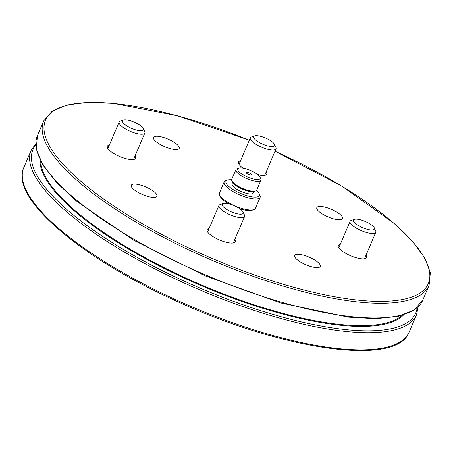 <?xml version="1.0" encoding="UTF-8"?>
<svg xmlns="http://www.w3.org/2000/svg" width="453" height="453" viewBox="0 0 453 453"><rect width="100%" height="100%" fill="white"/><g stroke="black" fill="none" stroke-linecap="round" stroke-linejoin="round"><path stroke-width="0.68" d="M327.927 216.857A13.964 4.139 -156.9 0 1 316.828 207.621A13.964 4.139 -156.9 0 1 331.302 209.292A13.964 4.139 -156.9 0 1 342.519 218.578A13.964 4.139 -156.9 0 1 327.927 216.857M142.401 194.501A13.964 4.139 -156.9 0 1 131.302 185.26A13.964 4.139 -156.9 0 1 145.77 186.93A13.964 4.139 -156.9 0 1 156.993 196.223A13.964 4.139 -156.9 0 1 142.401 194.501M164.62 146.664A13.964 4.139 -156.9 0 1 153.516 137.423A13.964 4.139 -156.9 0 1 167.989 139.094A13.964 4.139 -156.9 0 1 179.212 148.386A13.964 4.139 -156.9 0 1 164.62 146.664M305.713 264.694A13.964 4.139 -156.9 0 1 294.609 255.458A13.964 4.139 -156.9 0 1 309.082 257.128A13.964 4.139 -156.9 0 1 320.305 266.415A13.964 4.139 -156.9 0 1 305.713 264.694M365.979 255.288A15.362 4.558 -156.9 0 1 366.517 257.581A15.362 4.558 -156.9 0 1 350.469 255.69A15.362 4.558 -156.9 0 1 338.255 245.532A15.362 4.558 -156.9 0 1 340.288 244.331M234.79 239.478A15.362 4.558 -156.9 0 1 235.328 241.772A15.362 4.558 -156.9 0 1 219.28 239.88A15.362 4.558 -156.9 0 1 207.066 229.716A15.362 4.558 -156.9 0 1 209.099 228.522M243.142 168.137A15.362 4.558 -156.9 0 1 238.493 162.066A15.362 4.558 -156.9 0 1 240.52 160.872M266.211 171.829A15.362 4.558 -156.9 0 1 266.755 174.122A15.362 4.558 -156.9 0 1 257.78 174.648M135.022 156.019A15.362 4.558 -156.9 0 1 135.566 158.312A15.362 4.558 -156.9 0 1 119.513 156.421A15.362 4.558 -156.9 0 1 107.304 146.257A15.362 4.558 -156.9 0 1 109.332 145.062M256.511 190.424A18.154 5.385 -156.9 0 1 259.195 193.657A18.154 5.385 -156.9 0 1 247.485 195.838A18.154 5.385 -156.9 0 1 227.1 184.677A18.154 5.385 -156.9 0 1 227.446 180.118A18.154 5.385 -156.9 0 1 231.642 179.813M227.446 180.118L225.753 180.702A19.553 5.798 23.1 0 0 224.156 181.981A19.553 5.798 23.1 0 0 225.379 185.617A19.553 5.798 23.1 0 0 244.535 196.766A19.553 5.798 23.1 0 0 260.13 197.321A19.553 5.798 23.1 0 0 259.948 195.288L259.195 193.657M260.13 197.321L255.418 208.363A19.553 5.798 -156.9 0 1 253.822 209.643A19.553 5.798 -156.9 0 1 236.97 206.772A19.553 5.798 -156.9 0 1 220.673 196.659A19.553 5.798 -156.9 0 1 219.631 195.056A19.553 5.798 -156.9 0 1 219.45 193.023L224.156 181.981M232.751 182.129L232.004 183.878A11.591 3.437 23.1 0 0 232.729 186.03A11.591 3.437 23.1 0 0 244.088 192.644A11.591 3.437 23.1 0 0 253.329 192.972L254.076 191.228M219.631 195.056L220.379 196.687A18.154 5.385 23.1 0 0 221.347 198.171A18.154 5.385 23.1 0 0 228.697 203.844M239.756 208.737A18.154 5.385 23.1 0 0 252.128 210.232L253.822 209.643M246.551 173.125A2.792 0.827 -156.9 0 1 246.375 172.604A2.792 0.827 -156.9 0 1 249.269 172.938A2.792 0.827 -156.9 0 1 251.517 174.801A2.792 0.827 -156.9 0 1 249.286 174.722A2.792 0.827 -156.9 0 1 246.551 173.125M238.731 168.125L237.032 168.714A13.584 4.032 23.1 0 0 235.928 169.598L231.738 179.416A13.584 4.032 23.1 0 0 232.587 181.942A13.584 4.032 23.1 0 0 232.853 182.242A13.584 4.032 23.1 0 0 253.923 191.234A13.584 4.032 23.1 0 0 256.732 190.073L260.922 180.26A13.584 4.032 23.1 0 0 260.792 178.844L260.045 177.214A12.191 3.613 23.1 0 0 250.367 170.379A12.191 3.613 23.1 0 0 238.731 168.125A12.191 3.613 23.1 0 0 238.499 171.189A12.191 3.613 23.1 0 0 252.179 178.68A12.191 3.613 23.1 0 0 260.045 177.214M235.928 169.598A13.584 4.032 23.1 0 0 236.777 172.123A13.584 4.032 23.1 0 0 250.084 179.875A13.584 4.032 23.1 0 0 260.922 180.26M354.348 219.348L351.228 220.43A13.964 4.139 23.1 0 0 350.09 221.341A13.964 4.139 23.1 0 0 356.545 228.261A13.964 4.139 23.1 0 0 370.916 233.397A13.964 4.139 23.1 0 0 375.786 232.304A13.964 4.139 23.1 0 0 375.656 230.849L374.274 227.848A11.399 3.381 -156.9 0 1 370.412 229.931A11.399 3.381 -156.9 0 1 357.304 224.886A11.399 3.381 -156.9 0 1 354.348 219.348A11.399 3.381 -156.9 0 1 365.226 221.455A11.399 3.381 -156.9 0 1 374.274 227.848M254.58 135.889L251.466 136.97A13.964 4.139 23.1 0 0 250.322 137.882A13.964 4.139 23.1 0 0 256.777 144.801A13.964 4.139 23.1 0 0 271.149 149.937A13.964 4.139 23.1 0 0 276.019 148.844A13.964 4.139 23.1 0 0 275.888 147.389L274.512 144.388A11.399 3.381 -156.9 0 1 270.645 146.466A11.399 3.381 -156.9 0 1 257.536 141.427A11.399 3.381 -156.9 0 1 254.58 135.889A11.399 3.381 -156.9 0 1 265.458 137.995A11.399 3.381 -156.9 0 1 274.512 144.388M223.159 203.539L220.045 204.62A13.964 4.139 23.1 0 0 218.901 205.532A13.964 4.139 23.1 0 0 225.356 212.451A13.964 4.139 23.1 0 0 239.728 217.587A13.964 4.139 23.1 0 0 244.597 216.494A13.964 4.139 23.1 0 0 244.467 215.039L243.085 212.038A11.399 3.381 -156.9 0 1 239.224 214.116A11.399 3.381 -156.9 0 1 226.115 209.076A11.399 3.381 -156.9 0 1 223.159 203.539A11.399 3.381 -156.9 0 1 234.037 205.645A11.399 3.381 -156.9 0 1 243.085 212.038M123.392 120.079L120.277 121.161A13.964 4.139 23.1 0 0 119.139 122.072A13.964 4.139 23.1 0 0 125.589 128.986A13.964 4.139 23.1 0 0 139.96 134.128A13.964 4.139 23.1 0 0 144.83 133.029A13.964 4.139 23.1 0 0 144.7 131.58L143.324 128.578A11.399 3.381 -156.9 0 1 139.456 130.657A11.399 3.381 -156.9 0 1 126.347 125.617A11.399 3.381 -156.9 0 1 123.392 120.079A11.399 3.381 -156.9 0 1 134.269 122.185A11.399 3.381 -156.9 0 1 143.324 128.578M190.317 306.143A209.496 62.129 -156.9 0 1 23.799 167.576L31.127 150.402A209.496 62.129 -156.9 0 0 197.644 288.969A209.496 62.129 -156.9 0 0 416.528 314.784L409.201 331.964A209.496 62.129 -156.9 0 1 408.963 332.496A209.496 62.129 -156.9 0 1 190.317 306.143M275.016 151.189L341.822 186.138L394.093 223.335L412.423 241.183L424.654 257.763L430.35 272.621L429.087 285.339A209.496 62.129 -156.9 0 1 428.849 285.871A209.496 62.129 -156.9 0 1 210.203 259.524A209.496 62.129 -156.9 0 1 43.686 120.957L52.084 111.178L66.931 105L87.627 102.401L113.516 103.375L177.253 115.696L249.343 140.187M274.994 151.245A208.103 61.716 -156.9 0 1 428.091 284.093A208.103 61.716 -156.9 0 1 215.424 259.846A208.103 61.716 -156.9 0 1 44.717 122.48A208.103 61.716 -156.9 0 1 249.32 140.243M429.087 285.339L422.808 300.062A209.496 62.129 -156.9 0 1 203.924 274.246A209.496 62.129 -156.9 0 1 37.406 135.679L43.686 120.957M402.134 315.333A198.323 58.816 -156.9 0 1 201.483 284.977A198.323 58.816 -156.9 0 1 40.696 161.172M403.64 314.875A198.884 58.981 -156.9 0 1 201.211 285.617A198.884 58.981 -156.9 0 1 39.983 159.762M417.151 307.723A208.103 61.716 -156.9 0 1 200.135 288.136A208.103 61.716 -156.9 0 1 35.793 145.062M233.029 182.44A11.591 3.437 23.1 0 0 233.748 183.646A11.591 3.437 23.1 0 0 243.731 189.767A11.591 3.437 23.1 0 0 253.657 191.24M232.853 182.242L233.918 183.431A11.874 3.522 23.1 0 0 252.327 191.285L253.923 191.234M422.808 300.062L413.929 310.163L398.096 316.364L375.984 318.691L348.346 317.151L280.718 302.938L205.345 275.922L133.675 240.215L76.614 201.245L56.376 182.361L42.746 164.796L36.263 149.071L37.406 135.679M35.77 143.68L31.127 150.402M416.528 314.784L418.164 306.783M408.946 332.53L409.201 331.964L408.946 332.53C395.809 367.173 279.824 349.49 173.391 299.682C78.72 256.483 9.445 197.123 23.799 167.576M364.489 258.782L375.786 232.304M338.799 247.825L350.09 221.341M264.722 175.322L276.019 148.844M239.031 164.36L250.322 137.882M233.301 242.972L244.597 216.494M207.61 232.01L218.901 205.532M133.533 159.513L144.83 133.029M107.842 148.55L119.139 122.072"/></g></svg>
